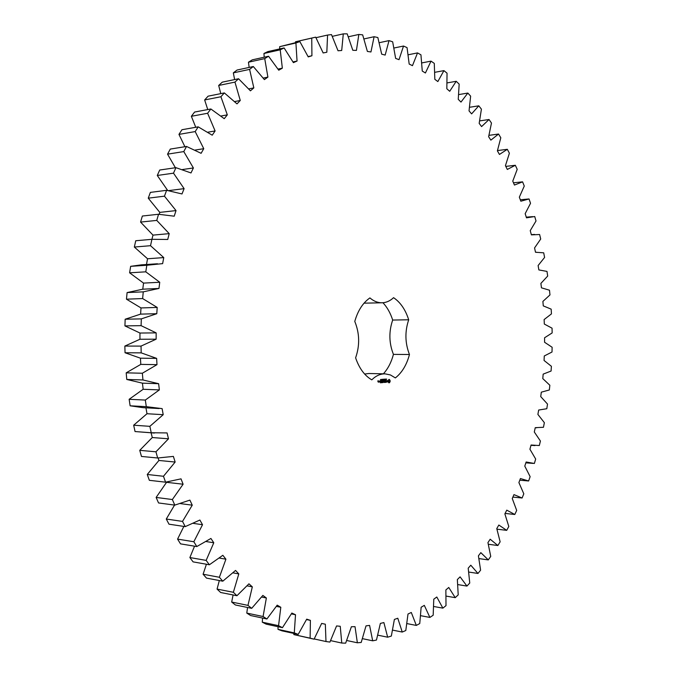 <?xml version="1.0" encoding="UTF-8"?>
<svg xmlns="http://www.w3.org/2000/svg" width="677" height="677" viewBox="0 0 677 677"><rect width="100%" height="100%" fill="white"/><g stroke="black" fill="none" stroke-linecap="round" stroke-linejoin="round"><path stroke-width="1.02" d="M157.487 263.768L141.298 264.859L130.644 266.332L129.612 272.814L143.541 283.104L142.771 289.197L127.098 292.574L126.464 299.183L141.002 307.933L140.604 314.12L125.16 319.231L124.932 325.908L139.961 333.033L139.936 339.253L124.856 346.065L141.019 346.099L141.205 352.869L156.641 358.378L156.988 364.658L142.356 373.239L142.949 379.958L158.638 383.698L159.357 389.901L145.318 400.065L146.3 406.665L162.125 408.62L163.208 414.688L149.862 426.332L151.233 432.755L167.058 432.925L168.497 438.806L155.938 451.804L157.682 457.999L173.38 456.4L175.148 462.044L163.47 476.278L165.56 482.185L181.021 478.851L183.103 484.224L172.364 499.533L174.784 505.118L189.89 500.117L192.26 505.169L182.519 521.408L185.236 526.621L199.893 520.029L202.525 524.726L193.825 541.744L196.804 546.551L210.911 538.46L213.78 542.768L206.155 560.395L209.371 564.77L222.843 555.292L225.915 559.194L219.373 577.278L222.792 581.188L235.554 570.432L238.803 573.91L233.362 592.29L236.942 595.726L248.933 583.819L252.326 586.849L247.968 605.382L251.692 608.335L262.862 595.405L266.366 597.986L263.082 616.519L266.907 618.981L277.206 605.153L280.803 607.277L278.56 625.683L282.453 627.664L291.863 613.066L295.519 614.741L294.275 632.893L298.218 634.383L306.706 619.15L310.396 620.369L310.125 638.157L314.077 639.173L321.651 623.424L325.341 624.211L325.984 641.534L329.927 642.075L336.571 625.937L340.243 626.293L341.767 643.048L345.668 643.15L351.388 626.733L355.027 626.674L357.363 642.786L361.205 642.456L366.02 625.87L369.591 625.404L372.688 640.814L376.454 640.061L380.372 623.415L383.876 622.569L387.667 637.201L391.34 636.058L394.386 619.438L397.788 618.236L402.24 632.047L405.794 630.524L408.003 614.022L411.294 612.473L416.33 625.421L419.757 623.551L421.145 607.244L424.318 605.373L429.887 617.424L433.178 615.224L433.779 599.196L436.817 597.012L442.868 608.132L446.008 605.636L445.864 589.938L448.758 587.475L455.232 597.656L458.211 594.871L457.347 579.571L460.089 576.855L466.944 586.07L469.753 583.015L468.205 568.181L470.794 565.21L477.97 573.461L480.602 570.169L478.411 555.834L480.831 552.644L488.286 559.913L490.74 556.409L487.939 542.615L490.182 539.231L497.874 545.518L500.142 541.812L496.766 528.61L498.839 525.039L506.718 530.353L508.799 526.461L504.873 513.885L506.768 510.145L514.791 514.486L516.686 510.441L512.261 498.517L513.97 494.625L522.102 498.001L523.803 493.812L518.895 482.574L520.427 478.554L528.627 480.975L530.133 476.65L524.785 466.123L526.131 461.993L534.365 463.466L535.676 459.04L529.922 449.24L531.073 445.009L539.315 445.542L540.415 441.023L534.297 431.985L535.253 427.669L543.462 427.28L544.367 422.685L537.893 414.417L538.672 410.034L546.804 408.73L547.515 404.076L540.728 396.604L541.312 392.169L549.343 389.96L549.851 385.255L542.785 378.604L543.174 374.127L551.086 371.03L551.391 366.299L544.071 360.469L544.274 355.975L552.017 352.006L552.119 347.259L544.579 342.266L544.587 337.764L552.144 332.932L552.051 328.184L544.316 324.055L544.13 319.561L551.459 313.883L551.163 309.144L543.276 305.886L542.895 301.417L549.978 294.91L549.479 290.205L541.456 287.827L540.889 283.392L547.685 276.072L546.991 271.409L538.867 269.928L538.113 265.545L544.596 257.429L543.699 252.817L535.507 252.259L534.559 247.934L540.703 239.04L539.611 234.513L531.386 234.868L530.243 230.629L536.015 220.973L534.728 216.53L526.494 217.833L525.166 213.678L530.531 203.295L529.05 198.962L520.85 201.204L519.335 197.168L524.269 186.065L522.585 181.851L514.452 185.049L512.76 181.14L517.211 169.352L515.341 165.281L507.31 169.445L505.44 165.679L509.392 153.23L507.327 149.312L499.448 154.449L497.392 150.844L500.811 137.769L498.551 134.038L490.859 140.139L488.633 136.72L491.477 123.053L489.039 119.507L481.575 126.591L479.172 123.366L481.415 109.149L478.791 105.824L471.607 113.88L469.043 110.876L470.633 96.151L467.841 93.062L460.978 102.083L458.253 99.316L459.167 84.126L456.213 81.299L449.714 91.285L446.837 88.78L447.04 73.175L443.926 70.628L437.85 81.562L434.829 79.327L434.287 63.384L431.021 61.133L425.418 72.989L422.262 71.06L420.942 54.829L417.531 52.908L412.462 65.669L409.179 64.061L407.055 47.618L403.517 46.036L399.024 59.669L395.639 58.4L392.668 41.822L389.021 40.612L385.171 55.074L381.684 54.168L377.851 37.54L374.102 36.719L370.945 51.968L367.391 51.435L362.669 34.857L358.835 34.451L356.432 50.411L352.81 50.276L347.191 33.85L343.298 33.867L341.699 50.487L338.035 50.767L331.502 34.595L327.566 35.06L326.83 52.247L323.149 52.95L315.685 37.15L311.742 38.081L311.919 55.759L308.238 56.902L299.852 41.585L295.917 42.989L297.051 61.057L293.403 62.639L284.103 47.94L280.21 49.827L282.343 68.165L278.746 70.205L268.557 56.25L264.724 58.62L267.897 77.11L264.385 79.607L253.325 66.524L249.601 69.384L253.833 87.892L250.431 90.836L238.549 78.752L234.953 82.103L240.267 100.492L237.001 103.877L224.341 92.918L220.914 96.743L227.32 114.862L224.231 118.687L210.852 108.98L207.619 113.262L215.108 130.957L212.223 135.188L198.2 126.853L195.196 131.575L203.76 148.695L201.103 153.315L186.522 146.452L183.78 151.589L193.394 167.964L190.999 172.948L175.944 167.659L173.498 173.168L184.11 188.646L181.995 193.952L166.584 190.313L164.452 196.169L176.02 210.589L174.217 216.191L158.545 214.262L156.759 220.406L169.208 233.633L167.735 239.472L151.927 239.311L150.514 245.7L163.758 257.59L162.632 263.632L146.816 265.257L145.783 271.824L159.738 282.258L158.968 288.444L143.262 291.855L142.627 298.557L157.191 307.434L156.793 313.705L141.324 318.884L141.095 325.654L156.159 332.881L156.133 339.185L141.019 346.099M124.856 346.065L125.042 352.751L141.205 352.869M139.936 339.253L156.133 339.185M125.042 352.751L140.444 358.184L156.641 358.378M140.444 358.184L140.791 364.378L126.193 372.841L126.777 379.467L142.432 383.157L143.16 389.275L129.146 399.295L130.128 405.802L142.949 407.656L159.154 408.536M145.927 407.816L147.002 413.732L133.674 425.207L135.045 431.545L154.398 433.052M151.106 432.806L152.274 437.528L139.741 450.332L141.476 456.45L157.682 457.999M158.139 457.999L158.917 460.462L147.256 474.475L149.346 480.315L165.56 482.185M166.745 482.041L156.133 497.434L158.545 502.952L174.784 505.118M174.556 505.084L166.28 519.031L168.988 524.184L185.236 526.621M183.856 526.418L177.569 539.112L180.539 543.868L196.804 546.551M194.544 546.178L189.882 557.552L193.089 561.876L209.371 564.77M206.426 564.246L203.092 574.231L206.502 578.107L222.792 581.188M219.323 580.536L217.063 589.092L220.651 592.493L236.942 595.726M233.083 594.965L231.678 602.048L235.393 604.976L251.692 608.335M247.554 607.481L246.783 613.083L250.608 615.528L266.907 618.981M262.591 618.067L262.27 622.18L266.163 624.143L282.453 627.664M278.052 626.716L278.002 629.348L281.945 630.829L298.218 634.383M293.818 633.427L293.86 634.594L314.077 639.173M315.685 37.15L295.51 41.779L295.477 42.583M299.852 41.585L279.669 46.679L279.703 48.93M284.103 47.94L267.847 51.604L263.954 53.475L264.216 57.206M268.557 56.25L252.293 59.847L248.459 62.208L249.144 67.421M253.325 66.524L237.06 70.036L233.328 72.871L234.614 79.573M238.549 78.752L222.276 82.154L218.688 85.463L220.77 93.638M224.341 92.918L208.084 96.176L204.649 99.959L207.763 109.564M210.852 108.98L194.595 112.052L191.363 116.292L195.755 127.284M198.2 126.853L181.952 129.722L178.956 134.393L184.897 146.714M186.522 146.452L170.291 149.084L167.549 154.161L175.394 167.735M175.944 167.659L159.721 170.029L157.276 175.47L167.676 190.465M166.584 190.313L150.379 192.395L148.255 198.166L159.797 212.383L159.18 214.279M158.545 214.262L142.356 216.031L140.571 222.09L152.994 235.122L151.927 239.311L135.747 240.75L134.334 247.046L147.561 258.766L146.469 264.512M136.195 240.707L135.747 240.75M383.385 373.814C387.997 368.728 391.348 362.254 393.439 354.384L409.467 354.503C406.708 364.861 402.003 372.672 395.36 377.918L390.409 374.94L385.061 373.848C380.305 373.797 375.87 375.794 371.783 379.848C364.573 375.642 359.182 368.296 355.611 357.828C359.919 345.49 359.639 333.346 354.773 321.414C357.862 310.625 362.906 302.788 369.913 297.914C373.78 301.248 377.876 302.873 382.192 302.78C386.355 302.611 390.147 300.91 393.565 297.668C400.437 302.306 405.481 309.677 408.696 319.781C404.761 331.552 405.024 343.129 409.467 354.503M385.061 373.848L368.957 373.509L364.632 374.034M364.048 303.169L382.192 302.78M393.439 354.384C388.979 343.137 388.725 331.688 392.677 320.052C390.451 313.062 387.21 307.29 382.954 302.737M389.563 382.708L390.257 381.041L389.495 379.492L388.683 379.56L388.014 381.54L388.75 382.776L389.563 382.708L389.994 381.033L389.292 379.425M386.161 379.365L386.575 379.01L386.305 379.467M385.103 379.958L385.086 379.078L385.475 379.831L385.526 379.044L385.179 379.949M384.096 379.602L384.299 379.128L384.324 379.585M387.464 381.963L386.652 381.058L387.396 380.694L387.109 380.347L386.516 381.21L387.312 381.574L386.592 382.073L387.219 381.955M386.347 382.107L385.89 380.449L385.441 382.293L386.347 382.107M385.188 382.42L385.145 380.516L384.367 380.686L385.078 380.728L384.528 381.523L385.111 382.217L384.409 382.378L384.985 382.226M383.368 380.102L383.842 379.188L384.011 380.042L383.8 379.332L383.3 380.093M382.733 380.152L382.717 379.272L383.097 379.679L383.157 379.238L382.81 380.144M382.014 380.127L382.014 379.315L382.04 380.127M381.413 379.848L381.701 379.399L381.701 380.203L381.413 379.848M380.889 379.425L380.965 380.296L380.948 379.509M380.389 379.932L380.677 379.484L380.677 380.288L380.389 379.932M383.563 381.388L384.155 382.403L384.113 380.711L384.003 382.023L383.554 381.075L383.14 382.099L383.038 380.686L383.08 382.598L383.402 381.379M381.946 382.7L382.717 382.522L382.607 380.728L381.997 381.735L382.573 382.429L381.946 382.7M381.583 382.725L381.54 380.812L381.583 382.725M380.432 382.827L381.202 382.649L381.092 380.855L380.322 381.024L381.024 381.066L380.482 381.862L381.058 382.556L380.432 382.827M379.112 381.117L379.619 382.04L379.662 381.075L379.112 381.117M378.934 382.099L378.908 381.033L378.435 381.904L378.934 382.099M378.308 382.15L378.274 380.796L377.783 380.939L378.113 381.963M139.961 333.033L156.159 332.881M140.791 364.378L156.988 364.658M124.932 325.908L141.095 325.654M126.193 372.841L142.356 373.239M125.16 319.231L141.324 318.884M126.777 379.467L142.949 379.958M140.604 314.12L156.793 313.705M142.432 383.157L158.638 383.698M141.002 307.933L157.191 307.434M143.16 389.275L159.357 389.901M126.464 299.183L142.627 298.557M129.146 399.295L145.318 400.065M127.098 292.574L143.262 291.855M130.128 405.802L146.3 406.665M142.771 289.197L158.968 288.444M143.541 283.104L159.738 282.258M147.002 413.732L163.208 414.688M129.612 272.814L145.783 271.824M133.674 425.207L149.862 426.332M130.644 266.332L146.816 265.257M135.045 431.545L151.233 432.755M147.561 258.766L163.758 257.59M152.274 437.528L168.497 438.806M134.334 247.046L150.514 245.7M139.741 450.332L155.938 451.804M152.994 235.122L169.208 233.633M158.917 460.462L175.148 462.044M140.571 222.09L156.759 220.406M147.256 474.475L163.47 476.278M159.797 212.383L176.02 210.589M166.864 482.346L183.103 484.224M148.255 198.166L164.452 196.169M156.133 497.434L172.364 499.533M168.658 190.618L184.11 188.646M180.497 503.62L192.26 505.169M157.276 175.47L173.498 173.168M166.28 519.031L182.519 521.408M182.468 169.538L193.394 167.964M193.385 523.389L202.525 524.726M167.549 154.161L183.78 151.589M177.569 539.112L193.825 541.744M195.103 150.066L203.76 148.695M206.206 541.566L213.78 542.768M178.956 134.393L195.196 131.575M189.882 557.552L206.155 560.395M207.847 132.201L215.108 130.957M219.39 558.076L225.915 559.194M191.363 116.292L207.619 113.262M203.092 574.231L219.373 577.278M221.024 116.012L227.32 114.862M233.04 572.86L238.803 573.91M204.649 99.959L220.914 96.743M217.063 589.092L233.362 592.29M234.674 101.558L240.267 100.492M247.139 585.867L252.326 586.849M218.688 85.463L234.953 82.103M231.678 602.048L247.968 605.382M248.772 88.899L253.833 87.892M261.618 597.055L266.366 597.986M233.328 72.871L249.601 69.384M246.783 613.083L263.082 616.519M263.251 78.067L267.897 77.11M276.411 606.397L280.803 607.277M248.459 62.208L264.724 58.62M262.27 622.18L278.56 625.683M278.027 69.071L282.343 68.165M291.398 613.895L295.519 614.741M263.954 53.475L280.21 49.827M278.002 629.348L294.275 632.893M293.006 61.92L297.051 61.057M306.512 619.573L310.396 620.369M279.669 46.679L295.917 42.989M293.86 634.594L310.125 638.157M308.086 56.58L311.919 55.759M321.643 623.441L325.341 624.211M295.51 41.779L311.742 38.081M314.204 638.944L325.984 641.534M315.981 37.692L327.566 35.06M330.613 640.62L341.767 643.048M332.314 36.346L343.298 33.867M346.734 640.501L357.363 642.786M348.342 36.786L358.835 34.451M362.483 638.656L372.688 640.814M364.006 38.927L374.102 36.719M377.8 635.161L387.667 637.201M379.247 42.702L389.021 40.612M392.643 630.118L402.24 632.047M393.989 48.016L403.517 46.036M406.936 623.593L416.33 625.421M408.197 54.778L417.531 52.908M420.645 615.689L429.887 617.424M421.822 62.91L431.021 61.133M433.72 606.499L442.868 608.132M434.803 72.312L443.926 70.628M446.126 596.098L455.232 597.656M447.116 82.907L456.213 81.299M457.83 584.589L466.944 586.07M458.727 94.585L467.841 93.062M468.789 572.065L477.97 573.461M469.593 107.279L478.791 105.824M478.977 558.593L488.286 559.913M479.697 120.887L489.039 119.507M488.371 544.266L497.874 545.518M489.006 135.349L498.551 134.038M496.943 529.169L506.718 530.353M497.485 150.565L507.327 149.312M505.11 513.42L514.791 514.486M505.787 166.381L515.341 165.281M512.887 497.087L522.102 498.001M513.479 182.798L522.585 181.851M519.801 480.196L528.627 480.975M520.308 199.774L529.05 198.962M392.677 320.052L408.696 319.781M387.193 381.515L386.508 381.1M385.492 382.361L386.093 382.31M384.46 382.454L384.925 382.412M385.095 381.583L384.587 381.591M384.426 380.753L385.078 380.728M381.93 382.666L382.454 382.437M382.564 381.794L382.048 381.811M380.415 382.801L380.939 382.573M381.049 381.921L380.533 381.938M380.372 381.092L381.024 381.066M388.877 381.972L388.336 380.838L389.326 380.33L389.647 381.422L388.877 381.972M379.264 381.862L379.264 381.185L379.12 381.862M389.14 381.98L388.666 381.93M388.92 381.938L388.48 381.76M152.156 239.294L135.975 240.724M533.061 463.39L525.851 462.84M532.613 216.64L526.274 217.156M535.008 445.576L530.988 445.314M534.627 234.428L531.327 234.657M536.641 427.788L535.245 427.712M536.319 252.199L535.507 252.242"/></g></svg>
